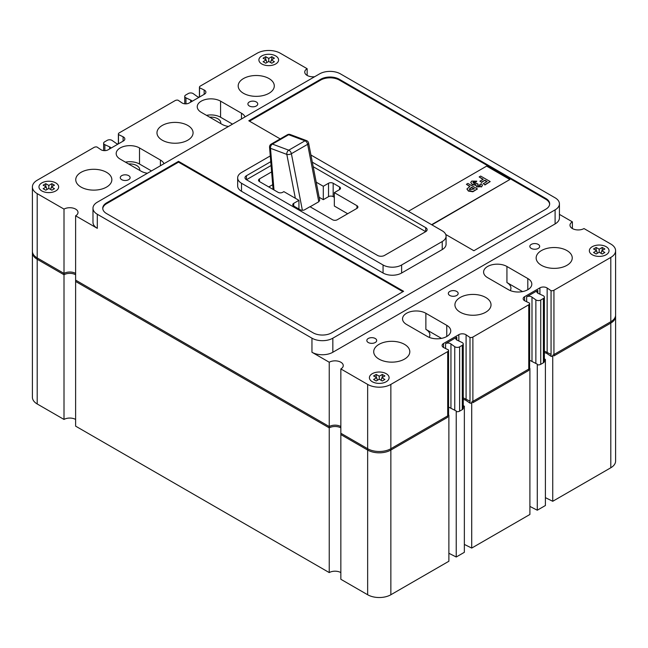 <?xml version="1.0" encoding="UTF-8"?>
<svg xmlns="http://www.w3.org/2000/svg" width="648" height="648" viewBox="0 0 648 648"><rect width="100%" height="100%" fill="white"/><g stroke="black" fill="none" stroke-linecap="round" stroke-linejoin="round"><path stroke-width="0.97" d="M544.369 351.103L551.059 354.424M545.405 497.648L552.736 501.285L552.736 355.25L610.797 321.732A16.411 9.477 0 0 0 615.6 315.033L615.6 461.068A16.411 9.477 0 0 1 610.797 467.767L610.797 321.732M529.902 506.42L537.281 510.211L545.405 505.521L545.405 359.486L544.369 358.814M544.369 360.086L545.405 359.486M537.281 510.211L537.281 364.176L529.627 360.248M529.902 514.471L529.902 368.437L471.712 402.035L471.712 548.07L529.902 514.471M463.255 397.848L470.003 401.185M464.357 544.425L471.712 548.07M448.878 553.262L456.233 557.005L464.357 552.315L464.357 406.28L463.255 405.567M463.255 406.912L464.357 406.28M456.233 557.005L456.233 410.97L448.57 407.074M448.878 561.249L448.878 415.214L390.857 448.716A16.411 9.477 0 0 1 367.651 448.716L340.848 433.245L340.848 579.28L367.651 594.751A16.411 9.477 0 0 0 390.857 594.751L448.878 561.249M329.241 572.581L329.241 426.546L75.614 280.106L75.614 426.141L329.241 572.581A8.205 4.739 180 0 1 340.848 572.581M329.241 426.546A8.205 4.739 180 0 1 340.848 426.546M37.203 403.971L37.203 257.936A16.411 9.477 0 0 1 32.4 251.238L32.4 397.273A16.411 9.477 0 0 0 37.203 403.971L64.006 419.442A8.205 4.739 180 0 1 75.614 419.442M64.006 419.442L64.006 273.407A8.205 4.739 180 0 1 75.614 273.407M37.203 257.936L64.006 273.407M552.736 501.285L610.797 467.767M347.668 213.735L334.328 206.032L334.328 192.634L339.544 189.621A3.28 1.895 0 0 0 340.508 188.285A3.28 1.895 0 0 0 339.544 186.94L333.169 183.254A3.28 1.895 0 0 0 328.528 183.254L323.303 186.276L316.208 182.177M334.328 197.324L333.169 196.652A3.28 1.895 0 0 0 328.528 196.652L323.303 199.673L319.14 197.267M272.695 184.68L268.774 186.94M319.715 200.216L318.792 201.755L307.63 144.326A3.28 1.369 -11 0 0 308.602 143.062L319.715 200.216M310.092 206.777L318.792 201.755M295.342 198.264L286.821 154.402L270.5 148.303A3.28 2.195 110.5 0 1 272.419 144.091L288.733 150.19A3.28 2.195 110.5 0 0 286.821 154.402A3.28 1.369 -11 0 0 291.389 153.706L307.63 144.326A3.28 1.895 -120 0 0 305.386 141.005A3.28 1.895 -120 0 0 304.981 140.819L288.66 134.719L272.419 144.091A3.28 1.895 -120 0 0 271.18 144.123A3.28 3.28 0 0 0 269.552 147.242A3.28 1.693 -4.8 0 0 270.5 148.303L273.999 189.961M592.231 254.745A9.842 5.686 0 0 0 602.956 255.976A9.842 5.686 0 0 0 609.039 250.727A9.842 5.686 0 0 0 606.155 246.71A9.842 5.686 0 0 0 595.423 245.479A9.842 5.686 0 0 0 589.348 250.727A9.842 5.686 0 0 0 592.231 254.745A9.842 5.686 0 0 0 602.956 255.976A9.842 5.686 0 0 0 609.039 250.727A9.842 5.686 0 0 0 606.155 246.71A9.842 5.686 0 0 0 595.423 245.479A9.842 5.686 0 0 0 589.348 250.727A9.842 5.686 0 0 0 592.231 254.745M602.235 253.992L604.851 252.485L601.806 250.727L604.851 248.97L602.235 247.463L599.189 249.221L596.144 247.463L593.536 248.97L596.581 250.727L593.536 252.485L596.144 253.992L599.189 252.234L602.235 253.992M597.367 253.287L596.581 250.727M596.144 250.476L596.144 247.463M597.707 253.093L597.213 252.809M599.189 252.234L599.189 249.221M601.166 252.809L600.672 253.093M602.235 250.476L602.235 247.463M601.02 253.287L601.806 250.727M372.292 381.729A9.842 5.686 0 0 0 383.017 382.96A9.842 5.686 0 0 0 389.1 377.711A9.842 5.686 0 0 0 386.216 373.694A9.842 5.686 0 0 0 375.484 372.454A9.842 5.686 0 0 0 369.409 377.711A9.842 5.686 0 0 0 372.292 381.729A9.842 5.686 0 0 0 383.017 382.96A9.842 5.686 0 0 0 389.1 377.711A9.842 5.686 0 0 0 386.216 373.694A9.842 5.686 0 0 0 375.484 372.454A9.842 5.686 0 0 0 369.409 377.711A9.842 5.686 0 0 0 372.292 381.729M382.296 374.447L379.25 376.204L376.204 374.447L373.596 375.953L376.642 377.711L373.596 379.469L376.204 380.975L379.25 379.218L382.296 380.975L384.912 379.469L381.866 377.711L384.912 375.953L382.296 374.447L382.296 377.46M381.081 380.271L381.866 377.711M377.428 380.271L376.642 377.711M376.204 377.46L376.204 374.447M377.768 380.076L377.274 379.793M379.25 379.218L379.25 376.204M381.226 379.793L380.732 380.076M41.845 190.949A9.842 5.686 0 0 0 52.577 192.181A9.842 5.686 0 0 0 58.652 186.932A9.842 5.686 0 0 0 55.768 182.906A9.842 5.686 0 0 0 45.044 181.675A9.842 5.686 0 0 0 38.961 186.932A9.842 5.686 0 0 0 41.845 190.949A9.842 5.686 0 0 0 52.577 192.181A9.842 5.686 0 0 0 58.652 186.932A9.842 5.686 0 0 0 55.768 182.906A9.842 5.686 0 0 0 45.044 181.675A9.842 5.686 0 0 0 38.961 186.932A9.842 5.686 0 0 0 41.845 190.949M51.856 190.196L54.464 188.69L51.419 186.932L54.464 185.174L51.856 183.668L48.811 185.425L45.765 183.668L43.149 185.174L46.194 186.932L43.149 188.69L45.765 190.196L48.811 188.438L51.856 190.196M46.98 189.491L46.194 186.932M45.765 186.681L45.765 183.668M47.328 189.297L46.834 189.014M48.811 188.438L48.811 185.425M50.787 189.014L50.293 189.297M51.856 186.681L51.856 183.668M50.633 189.491L51.419 186.932M261.784 63.966A9.842 5.686 0 0 0 272.516 65.197A9.842 5.686 0 0 0 278.591 59.948A9.842 5.686 0 0 0 275.708 55.931A9.842 5.686 0 0 0 264.983 54.699A9.842 5.686 0 0 0 258.9 59.948A9.842 5.686 0 0 0 261.784 63.966A9.842 5.686 0 0 0 272.516 65.197A9.842 5.686 0 0 0 278.591 59.948A9.842 5.686 0 0 0 275.708 55.931A9.842 5.686 0 0 0 264.983 54.699A9.842 5.686 0 0 0 258.9 59.948A9.842 5.686 0 0 0 261.784 63.966M263.088 58.19L266.134 59.948L263.088 61.706L265.704 63.212L268.75 61.455L271.796 63.212L274.404 61.706L271.358 59.948L274.404 58.19L271.796 56.684L268.75 58.442L265.704 56.684L263.088 58.19M265.704 59.697L265.704 56.684M267.268 62.313L266.774 62.03M268.75 61.455L268.75 58.442M270.726 62.03L270.232 62.313M271.796 59.697L271.796 56.684M270.572 62.508L271.358 59.948M266.919 62.508L266.134 59.948M139.62 170.335A9.842 5.686 0 0 0 139.701 169.614A9.842 5.686 0 0 0 136.817 165.596A9.842 5.686 0 0 0 128.604 163.976A9.842 5.686 0 0 1 136.817 165.596A9.842 5.686 0 0 1 139.701 169.614A9.842 5.686 0 0 1 139.62 170.335M135.416 167.905L132.808 166.398M220.676 123.533A9.842 5.686 0 0 0 220.757 122.812A9.842 5.686 0 0 0 217.874 118.795A9.842 5.686 0 0 0 209.66 117.175A9.842 5.686 0 0 1 217.874 118.795A9.842 5.686 0 0 1 220.757 122.812A9.842 5.686 0 0 1 220.676 123.533M216.473 121.111L213.864 119.605M199.179 97.224A3.499 2.025 180 0 1 197.057 96.398L193.25 93.652A3.28 1.895 0 0 0 193.015 93.498A3.28 1.895 0 0 0 188.374 93.498L185.701 95.037A3.28 1.895 0 0 0 184.745 96.374A3.28 1.895 0 0 0 185.968 97.848L185.968 103.842M185.968 97.848L190.674 100.084A3.499 2.025 180 0 1 191.176 100.327A3.499 2.025 180 0 1 192.116 101.307M456.791 337.171L445.597 343.634A3.499 2.025 180 0 1 450.522 343.651A3.499 2.025 180 0 1 450.943 343.942L454.75 346.688A3.28 1.895 0 0 0 459.626 346.842L462.299 345.303A3.28 1.895 0 0 0 463.255 343.958A3.28 1.895 0 0 0 462.299 342.622A3.28 1.895 0 0 0 462.032 342.484L457.326 340.257A3.499 2.025 180 0 1 455.795 338.58A3.499 2.025 180 0 1 456.791 337.171L456.791 339.998M450.943 343.942L450.943 408.248M531.992 297.149L535.864 299.862A3.28 1.895 0 0 0 540.74 300.016L543.405 298.477A3.28 1.895 0 0 0 544.369 297.132A3.28 1.895 0 0 0 543.405 295.796A3.28 1.895 0 0 0 543.137 295.658L538.383 293.455A3.499 2.025 180 0 1 536.852 291.786A3.499 2.025 180 0 1 537.848 290.369L526.654 296.833A3.499 2.025 180 0 1 531.579 296.857A3.499 2.025 180 0 1 531.992 297.149L531.992 361.454M118.122 144.026A3.499 2.025 180 0 1 116.008 143.192L112.136 140.478A3.28 1.895 0 0 0 111.902 140.324A3.28 1.895 0 0 0 107.26 140.324L104.595 141.863A3.28 1.895 0 0 0 103.631 143.2A3.28 1.895 0 0 0 104.863 144.682L109.617 146.877L109.617 148.935M109.617 146.877A3.499 2.025 180 0 1 110.12 147.12A3.499 2.025 180 0 1 111.059 148.1M256.308 101.963A4.925 2.843 0 0 0 250.938 101.347A4.925 2.843 0 0 0 247.901 103.972A4.925 2.843 0 0 0 249.342 105.98A4.925 2.843 0 0 0 254.713 106.604A4.925 2.843 0 0 0 257.75 103.972A4.925 2.843 0 0 0 256.308 101.963M128.677 175.649A4.925 2.843 0 0 0 123.314 175.033A4.925 2.843 0 0 0 120.277 177.657A4.925 2.843 0 0 0 121.719 179.674A4.925 2.843 0 0 0 127.081 180.29A4.925 2.843 0 0 0 130.118 177.657A4.925 2.843 0 0 0 128.677 175.649M375.241 338.491A4.925 2.843 0 0 0 369.87 337.875A4.925 2.843 0 0 0 366.833 340.508A4.925 2.843 0 0 0 368.275 342.517A4.925 2.843 0 0 0 373.637 343.132A4.925 2.843 0 0 0 376.682 340.508A4.925 2.843 0 0 0 375.241 338.491M456.735 291.446A4.925 2.843 0 0 0 451.373 290.831A4.925 2.843 0 0 0 448.327 293.455A4.925 2.843 0 0 0 449.769 295.464A4.925 2.843 0 0 0 455.139 296.079A4.925 2.843 0 0 0 458.177 293.455A4.925 2.843 0 0 0 456.735 291.446M538.229 244.393A4.925 2.843 0 0 0 532.867 243.778A4.925 2.843 0 0 0 529.829 246.402A4.925 2.843 0 0 0 531.271 248.411A4.925 2.843 0 0 0 536.633 249.026A4.925 2.843 0 0 0 539.671 246.402A4.925 2.843 0 0 0 538.229 244.393M269.001 78.554A18.047 10.425 0 0 0 249.334 76.302A18.047 10.425 0 0 0 238.189 85.925A18.047 10.425 0 0 0 243.478 93.296A18.047 10.425 0 0 0 263.145 95.556A18.047 10.425 0 0 0 274.29 85.925A18.047 10.425 0 0 0 269.001 78.554M187.782 125.445A18.047 10.425 0 0 0 168.116 123.193A18.047 10.425 0 0 0 156.97 132.816A18.047 10.425 0 0 0 162.259 140.187A18.047 10.425 0 0 0 181.926 142.447A18.047 10.425 0 0 0 193.072 132.816A18.047 10.425 0 0 0 187.782 125.445M106.564 172.336A18.047 10.425 0 0 0 86.897 170.084A18.047 10.425 0 0 0 75.751 179.707A18.047 10.425 0 0 0 81.041 187.078A18.047 10.425 0 0 0 100.707 189.338A18.047 10.425 0 0 0 111.853 179.707A18.047 10.425 0 0 0 106.564 172.336M404.522 344.363A18.047 10.425 0 0 0 384.855 342.104A18.047 10.425 0 0 0 373.71 351.734A18.047 10.425 0 0 0 378.999 359.097A18.047 10.425 0 0 0 398.666 361.357A18.047 10.425 0 0 0 409.811 351.734A18.047 10.425 0 0 0 404.522 344.363M566.96 250.582A18.047 10.425 0 0 0 547.293 248.322A18.047 10.425 0 0 0 536.147 257.953A18.047 10.425 0 0 0 541.436 265.316A18.047 10.425 0 0 0 561.103 267.575A18.047 10.425 0 0 0 572.249 257.953A18.047 10.425 0 0 0 566.96 250.582M485.741 297.473A18.047 10.425 0 0 0 466.074 295.213A18.047 10.425 0 0 0 454.928 304.844A18.047 10.425 0 0 0 460.218 312.206A18.047 10.425 0 0 0 479.885 314.466A18.047 10.425 0 0 0 491.03 304.844A18.047 10.425 0 0 0 485.741 297.473M425.874 313.284A13.665 7.889 0 0 0 410.978 311.567A13.665 7.889 0 0 0 402.538 318.865A13.665 7.889 0 0 0 406.539 324.437L427.429 336.498A13.665 7.889 0 0 0 442.325 338.207A13.665 7.889 0 0 0 450.757 330.917A13.665 7.889 0 0 0 446.755 325.337L425.874 313.284L425.874 329.354A13.665 7.889 180 0 1 429.875 334.935A13.665 7.889 180 0 1 429.211 337.365M314.677 76.707A8.205 4.739 180 0 1 304.746 72.074A8.205 4.739 180 0 1 307.152 68.72L280.349 53.249A16.411 9.477 0 0 0 257.143 53.249L200.297 86.071A2.957 1.709 0 0 0 199.43 87.278A2.957 1.709 0 0 0 199.535 87.739L204.161 89.999A4.925 2.843 180 0 1 204.46 90.153A4.925 2.843 180 0 1 205.902 92.17A4.925 2.843 180 0 1 204.46 94.179L189.151 103.016A4.925 2.843 180 0 1 181.91 102.846L177.998 100.173A2.957 1.709 0 0 0 175.114 100.61L119.24 132.872A2.957 1.709 0 0 0 118.373 134.079A2.957 1.709 0 0 0 118.479 134.533L123.104 136.793A4.925 2.843 180 0 1 123.404 136.955A4.925 2.843 180 0 1 124.845 138.964A4.925 2.843 180 0 1 123.404 140.972L108.094 149.81A4.925 2.843 180 0 1 100.853 149.639L96.941 146.975A2.957 1.709 0 0 0 94.057 147.404L37.203 180.233A16.411 9.477 0 0 0 32.4 186.932A16.411 9.477 0 0 0 37.203 193.631L64.006 209.101A8.205 4.739 180 0 1 75.614 209.101A8.205 4.739 180 0 1 78.011 212.455A8.205 4.739 180 0 1 75.614 215.8L75.614 281.451L329.241 427.883A8.205 4.739 180 0 1 340.848 427.883M311.955 338.183A14.766 8.529 0 0 0 332.845 338.183L555.101 209.863A14.766 8.529 0 0 0 559.427 203.837A14.766 8.529 0 0 0 555.101 197.81L340.451 73.88A14.766 8.529 0 0 0 319.569 73.88L97.305 202.2A14.766 8.529 0 0 0 92.98 208.235A14.766 8.529 0 0 0 97.305 214.261L311.955 338.183L311.955 352.253L329.241 362.232A8.205 4.739 180 0 1 340.848 362.232A8.205 4.739 180 0 1 343.254 365.585A8.205 4.739 180 0 1 340.848 368.931L367.651 384.41A16.411 9.477 0 0 0 390.857 384.41L447.703 351.589A2.957 1.709 0 0 0 448.57 350.382A2.957 1.709 0 0 0 448.465 349.92L443.84 347.66A4.925 2.843 180 0 1 442.098 345.489A4.925 2.843 180 0 1 443.54 343.481L458.849 334.643A4.925 2.843 180 0 1 465.815 334.643A4.925 2.843 180 0 1 466.09 334.814L470.003 337.486A2.957 1.709 0 0 0 472.886 337.049L528.76 304.787A2.957 1.709 0 0 0 529.627 303.58A2.957 1.709 0 0 0 529.521 303.118L524.896 300.866A4.925 2.843 180 0 1 523.155 298.696A4.925 2.843 180 0 1 524.596 296.687L539.905 287.842A4.925 2.843 180 0 1 546.871 287.842A4.925 2.843 180 0 1 547.147 288.02L551.059 290.685A2.957 1.709 0 0 0 553.943 290.247L610.797 257.426A16.411 9.477 0 0 0 615.6 250.727A16.411 9.477 0 0 0 610.797 244.029L583.994 228.558A8.205 4.739 180 0 1 575.051 229.578A8.205 4.739 180 0 1 569.989 225.204A8.205 4.739 180 0 1 572.387 221.859L559.427 214.375M340.848 368.931L340.848 434.581L367.651 450.052A16.411 9.477 0 0 0 390.857 450.052L447.703 417.231L447.703 351.589M506.93 266.482A13.665 7.889 0 0 0 492.035 264.773A13.665 7.889 0 0 0 483.594 272.063A13.665 7.889 0 0 0 487.596 277.644L508.486 289.705A13.665 7.889 0 0 0 523.381 291.414A13.665 7.889 0 0 0 531.814 284.124A13.665 7.889 0 0 0 527.812 278.543L506.93 266.482L506.93 282.56A13.665 7.889 0 0 1 510.932 288.141A13.665 7.889 0 0 1 510.268 290.571M178.524 161.344L106.588 202.873A13.13 7.582 0 0 0 102.749 208.235A13.13 7.582 0 0 0 106.588 213.589L313.114 332.829A13.13 7.582 0 0 0 331.679 332.829L403.615 291.292L178.524 161.344L178.524 162.146L106.588 203.674A13.13 7.582 0 0 0 102.765 208.632M445.743 234.479L473.882 250.727L545.819 209.199A13.13 7.582 0 0 0 549.666 203.837A13.13 7.582 0 0 0 545.819 198.474L339.293 79.242A13.13 7.582 0 0 0 320.728 79.242L248.791 120.771L280.211 138.907M270.281 155.925L241.501 172.538A13.13 7.582 0 0 0 237.662 177.9L237.662 185.936A13.13 7.582 0 0 0 241.501 191.298L383.057 273.019A13.13 7.582 0 0 0 401.622 273.019L442.228 249.577A13.13 7.582 0 0 0 446.075 244.215L446.075 236.18A13.13 7.582 0 0 0 442.228 230.818L310.927 155.01M245.057 116.899A13.665 7.889 0 0 0 241.461 113.214L220.571 101.161A13.665 7.889 0 0 0 205.675 99.452A13.665 7.889 0 0 0 197.243 106.742A13.665 7.889 0 0 0 201.245 112.323L222.126 124.376A13.665 7.889 0 0 0 228.501 126.457M164.001 163.693A13.665 7.889 0 0 0 160.404 160.016L139.514 147.955A13.665 7.889 0 0 0 124.618 146.246A13.665 7.889 0 0 0 116.186 153.536A13.665 7.889 0 0 0 120.188 159.116L141.07 171.177A13.665 7.889 0 0 0 147.452 173.251M75.614 215.8L97.305 228.331A14.766 8.529 0 0 1 92.98 222.296L92.98 208.235M311.955 352.253A14.766 8.529 0 0 0 332.845 352.253L555.101 223.933A14.766 8.529 0 0 0 559.427 217.906L559.427 203.837M445.597 343.634L445.597 348.519M537.848 290.369L537.848 293.196M526.654 296.833L526.654 301.725M32.4 186.932L32.4 252.574A16.411 9.477 0 0 0 37.203 259.273L64.006 274.752A8.205 4.739 180 0 1 75.614 274.752M553.943 290.247L553.943 355.898L610.797 323.077A16.411 9.477 0 0 0 615.6 316.378L615.6 250.727M547.147 353.662L551.059 356.335A2.957 1.709 0 0 0 552.736 356.319M544.369 352.714A4.925 2.843 180 0 1 546.871 353.492M537.281 364.759A3.28 1.895 0 0 0 540.74 364.322L543.405 362.783A3.28 1.895 0 0 0 544.369 361.438L544.369 297.132M472.886 337.049L472.886 402.692L528.76 370.437L528.76 304.787M466.09 400.464L470.003 403.129A2.957 1.709 0 0 0 471.712 403.113M463.255 399.508A4.925 2.843 180 0 1 465.815 400.286M456.233 411.601A3.28 1.895 0 0 0 459.626 411.148L462.299 409.609A3.28 1.895 0 0 0 463.255 408.272L463.255 343.958M64.006 209.101L64.006 274.752M329.241 362.232L329.241 427.883M470.003 337.486L470.003 403.129M551.059 290.685L551.059 356.335M572.387 221.859L572.387 228.558M307.152 68.72L307.152 75.419M199.535 87.739L199.535 97.022M118.479 134.533L118.479 143.816M522.563 291.592L506.93 282.56M441.507 338.386L425.874 329.354M232.527 124.133L220.571 117.239A13.665 7.889 0 0 0 206.493 115.352M151.47 170.934L139.514 164.033A13.665 7.889 0 0 0 125.437 162.146M535.864 299.862L535.864 363.447M190.674 100.084L190.674 102.141M237.662 177.9A13.13 7.582 0 0 0 241.501 183.254L383.057 264.983A13.13 7.582 0 0 0 401.622 264.983L442.228 241.534A13.13 7.582 0 0 0 446.075 236.18M270.759 161.676L246.434 175.721A4.925 2.843 0 0 0 244.993 177.73A4.925 2.843 0 0 0 246.434 179.739L377.549 255.434A4.925 2.843 0 0 0 384.507 255.434L425.695 231.66A4.925 2.843 0 0 0 427.137 229.643A4.925 2.843 0 0 0 425.695 227.634L312.32 162.178M425.695 227.634L425.695 231.66L313.203 166.706M271.083 165.515L246.434 179.739L246.434 175.721M271.617 171.898L259.492 178.905A3.28 1.895 0 0 0 258.528 180.241A3.28 1.895 0 0 0 259.492 181.586L278.057 192.302A3.28 1.895 0 0 0 282.698 192.302L283.856 191.63L298.939 200.337L293.714 203.351A3.28 1.895 0 0 0 292.758 204.695A3.28 1.895 0 0 0 293.714 206.032L300.097 209.717A3.28 1.895 0 0 0 304.738 209.717L309.963 206.704L332.586 219.769A3.28 1.895 0 0 0 337.227 219.769L356.951 208.381A3.28 1.895 0 0 0 357.915 207.036A3.28 1.895 0 0 0 356.951 205.7L334.328 192.634M298.939 209.045L298.939 200.337M323.303 199.673L323.303 186.276M549.642 204.242A13.13 7.582 0 0 0 545.819 199.284L339.293 80.044A13.13 7.582 0 0 0 320.728 80.044L249.488 121.176M402.918 291.697L178.524 162.146M431.617 224.686L509.855 179.52L486.648 166.123L408.41 211.289M509.855 179.52L431.908 224.856M479.164 176.928L480.646 176.07L490.188 181.578L484.858 184.656L483.254 183.724L487.085 181.505L484.858 180.217L481.513 182.153L479.909 181.221L483.254 179.293L479.164 176.928L482.963 179.456M479.909 181.221L481.513 182.153M484.858 180.217L481.513 182.485M486.802 181.675L484.858 180.557M483.254 183.724L484.858 184.656M490.188 181.578L484.858 184.988M476.807 181.148L475.575 182.153L473.218 181.942L473.826 183.433L476.296 183.732L476.798 183.287L478.256 184.316L477.576 185.044L478.07 185.733L479.966 185.765L479.779 184.437L481.391 183.797L482.428 185.32L481.407 186.648L476.669 186.64L475.835 184.874L472.181 184.34L470.748 182.461L471.704 181.1L476.807 181.148L475.575 182.485L472.935 182.574M472.181 184.34L470.756 182.639M476.669 186.64L475.835 185.207L472.181 184.672M475.835 184.874L475.754 185.531M481.407 186.648L476.669 186.98M482.412 185.49L481.407 186.98M479.779 184.437L479.966 186.098M479.966 185.765L480.354 185.207M478.07 185.733L477.576 185.166M478.256 184.316L477.576 185.377M466.406 184.299L467.897 183.441L477.43 188.941L472.846 191.427L468.415 190.747L466.949 188.924L470.003 186.373L466.406 184.299L469.711 186.535M474.336 188.868L471.606 187.296L469.282 189.103L469.881 189.872L474.336 188.868M477.43 188.941L472.846 191.768L468.415 191.079L466.957 189.095M474.044 189.038L471.606 187.637L469.306 189.273M390.857 594.751L390.857 448.716M367.651 594.751L367.651 448.716M271.18 144.123L287.42 134.744A3.28 1.895 60 0 1 288.66 134.719A3.28 2.195 110.5 0 1 290.215 134.517L306.528 140.616A3.28 2.195 110.5 0 0 304.981 140.819L288.733 150.19A3.28 1.895 60 0 1 289.138 150.385A3.28 1.895 60 0 1 291.389 153.706L302.381 210.276M547.147 288.02L547.147 352.48M466.09 334.814L466.09 399.249M458.849 334.643L458.849 340.978M443.54 343.481L443.54 347.498M539.905 287.842L539.905 294.16M524.596 296.687L524.596 300.704M160.404 165.775L160.404 160.016M37.203 193.631L37.203 259.273M97.305 214.261L97.305 228.331M367.651 384.41L367.651 450.052M390.857 384.41L390.857 450.052M610.797 257.426L610.797 323.077M204.161 89.999L204.161 94.349M123.104 136.793L123.104 141.151M241.461 118.981L241.461 113.214M527.812 289.705L527.812 278.543M446.755 336.498L446.755 325.337M220.571 117.239L220.571 101.161M139.514 164.033L139.514 147.955M104.863 144.682L104.863 150.644M543.405 298.477L543.405 362.783M540.74 300.016L540.74 364.322M454.75 346.688L454.75 410.216M459.626 346.842L459.626 411.148M462.299 345.303L462.299 409.609M332.845 338.183L332.845 352.253M555.101 209.863L555.101 223.933M241.501 183.254L241.501 191.298M383.057 264.983L383.057 273.019M401.622 264.983L401.622 273.019M442.228 241.534L442.228 249.577M293.714 206.032L293.714 203.351M259.492 181.586L259.492 178.905M328.528 196.652L328.528 183.254M333.169 196.652L333.169 183.254M339.544 189.621L339.544 186.94M356.951 208.381L356.951 205.7M320.728 80.044L320.728 79.242M339.293 80.044L339.293 79.242M545.819 199.284L545.819 198.474M106.588 203.674L106.588 202.873M269.552 147.242L273.091 189.435M290.215 134.517A3.28 3.28 0 0 0 287.42 134.744M308.602 143.062A3.28 3.28 0 0 0 306.528 140.616M448.57 350.382L448.57 415.004M529.627 303.58L529.627 368.25M199.43 87.278L199.43 97.079M118.373 134.079L118.373 143.88M103.631 143.2L103.631 150.587M184.745 96.374L184.745 103.802"/></g></svg>
